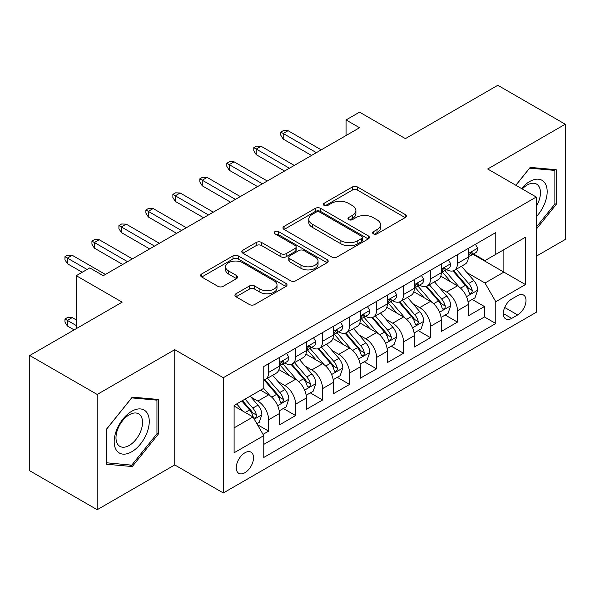 <?xml version="1.0" encoding="UTF-8"?>
<svg xmlns="http://www.w3.org/2000/svg" width="595" height="595" viewBox="0 0 595 595"><rect width="100%" height="100%" fill="white"/><g stroke="black" fill="none" stroke-linecap="round" stroke-linejoin="round"><path stroke-width="0.89" d="M373.385 233.842A2.618 1.51 0 0 0 377.089 233.842L405.225 217.599A3.748 2.164 0 0 0 406.318 216.067A3.748 2.164 0 0 0 405.225 214.542L357.558 187.023A3.748 2.164 0 0 0 352.262 187.023L324.126 203.267A2.618 1.51 0 0 0 323.36 204.338A2.618 1.51 0 0 0 324.126 205.409A2.618 1.51 0 0 0 327.838 205.409L331.475 203.304A11.982 6.917 0 0 1 348.425 203.304L352.396 205.595A11.982 6.917 0 0 1 355.907 210.489A11.982 6.917 0 0 1 352.396 215.383L348.759 217.48A2.618 1.51 0 0 0 347.986 218.551A2.618 1.51 0 0 0 348.759 219.622A2.618 1.51 0 0 0 352.463 219.622L356.108 217.525A11.982 6.917 0 0 1 373.05 217.525L377.022 219.815A11.982 6.917 0 0 1 380.532 224.709A11.982 6.917 0 0 1 377.022 229.596L373.385 231.7A2.618 1.51 0 0 0 372.611 232.771A2.618 1.51 0 0 0 373.385 233.842L373.385 231.7M244.895 472.72A12.205 7.051 120 0 0 252.868 461.965A12.205 7.051 120 0 0 251.001 452.178A12.205 7.051 120 0 0 244.895 452.788A12.205 7.051 120 0 0 236.922 463.542A12.205 7.051 120 0 0 238.788 473.33A12.205 7.051 120 0 0 244.895 472.72M236.014 293.737A3.748 2.164 0 0 0 234.921 295.261A3.748 2.164 0 0 0 236.014 296.793L249.387 304.514A3.748 2.164 0 0 0 254.682 304.514L285.935 286.47A3.748 2.164 0 0 0 287.028 284.946A3.748 2.164 0 0 0 285.935 283.413L238.268 255.895A3.748 2.164 0 0 0 232.972 255.895L201.727 273.938A3.748 2.164 0 0 0 200.627 275.463A3.748 2.164 0 0 0 201.727 276.995L217.882 286.321A3.748 2.164 0 0 0 223.177 286.321L236.55 278.601A3.748 2.164 0 0 0 237.643 277.069A3.748 2.164 0 0 0 236.55 275.537L228.539 270.918A10.018 5.786 0 0 1 225.602 266.828A10.018 5.786 0 0 1 231.79 261.48A10.018 5.786 0 0 1 242.701 262.737L274.079 280.855A10.018 5.786 0 0 1 277.017 284.946A10.018 5.786 0 0 1 270.829 290.286A10.018 5.786 0 0 1 259.918 289.029L254.682 286.009A3.748 2.164 0 0 0 249.387 286.009L236.014 293.737L236.014 296.793M536.251 256.229L565.25 239.48L565.25 124.229L497.807 85.286L405.411 138.635L359.551 112.158L346.059 119.945L359.551 127.732L103.262 275.693L89.778 267.906L76.286 275.693L76.286 328.648M97.193 394.455L97.193 509.714L174.752 464.933L174.752 349.674L97.193 394.455L29.75 355.52L122.146 302.171L76.286 275.693M174.752 349.674L223.311 377.713L536.251 197.042L536.251 312.301L223.311 492.972L223.311 377.713M565.25 124.229L487.692 169.002L536.251 197.042M331.742 256.966A3.748 2.164 0 0 0 337.038 256.966L368.283 238.922A3.748 2.164 0 0 0 369.383 237.398A3.748 2.164 0 0 0 368.283 235.865L320.623 208.347A3.748 2.164 0 0 0 315.328 208.347L284.075 226.39A3.748 2.164 0 0 0 282.982 227.915A3.748 2.164 0 0 0 284.075 229.447L331.742 256.966M275.991 234.408A2.618 1.51 0 0 1 278.653 234.78L278.653 231.663L327.109 259.643A3.748 2.164 0 0 1 328.202 261.168A3.748 2.164 0 0 1 327.109 262.7L295.864 280.736A3.748 2.164 0 0 1 290.568 280.736L242.901 253.217L242.901 250.16A3.748 2.164 0 0 0 241.808 251.692A3.748 2.164 0 0 0 242.901 253.217M242.901 250.16L256.274 242.44A3.748 2.164 0 0 1 261.569 242.44L280.899 253.604A3.748 2.164 0 0 0 286.195 253.604L295.068 248.479A3.748 2.164 0 0 0 296.161 246.955A3.748 2.164 0 0 0 295.068 245.423L274.942 233.805A2.618 1.51 0 0 1 274.176 232.734A2.618 1.51 0 0 1 275.79 231.336A2.618 1.51 0 0 1 278.653 231.663M97.193 509.714L29.75 470.771L29.75 355.52M263.035 434.365L268.635 431.137L257.442 424.674M251.068 397.163L257.843 401.075A15.262 8.813 60 0 1 268.635 419.765L279.427 413.532L279.427 424.904L295.611 415.563L283.339 408.475M278.051 381.588L284.819 385.501A15.262 8.813 60 0 1 295.611 404.191L306.403 397.958L306.403 409.33L322.587 399.989L310.315 392.901M305.027 366.014L311.795 369.926A15.262 8.813 60 0 1 322.587 388.617L333.379 382.384L333.379 393.756L349.57 384.407L337.291 377.327M332.003 350.44L338.778 354.352A15.262 8.813 60 0 1 349.57 373.043L360.354 366.81L360.354 378.182L376.546 368.833L364.266 361.745M358.978 334.866L365.754 338.778A15.262 8.813 60 0 1 376.546 357.469L387.338 351.236L387.338 362.608L403.522 353.259L391.25 346.171M385.954 319.292L392.73 323.197A15.262 8.813 60 0 1 403.522 341.887L414.313 335.662L414.313 347.026L430.497 337.685L418.226 330.597M412.937 303.71L419.706 307.622A15.262 8.813 60 0 1 430.497 326.313L441.289 320.088L441.289 331.452L457.473 322.111L457.473 310.739A15.262 8.813 -120 0 0 446.681 292.048L439.913 288.136M445.201 315.023L457.473 322.111M279.427 413.532A15.262 8.813 -120 0 0 268.635 394.842L260.543 390.171M306.403 397.958A15.262 8.813 -120 0 0 295.611 379.268L278.929 369.636M333.379 382.384A15.262 8.813 -120 0 0 322.587 363.694L305.904 354.062M360.354 366.81A15.262 8.813 -120 0 0 349.57 348.12L332.88 338.488M387.338 351.236A15.262 8.813 -120 0 0 376.546 332.546L359.863 322.914M414.313 335.662A15.262 8.813 -120 0 0 403.522 316.971L386.839 307.34M441.289 320.088A15.262 8.813 -120 0 0 430.497 301.397L413.815 291.758M517.635 295.633L511.7 299.054A11.826 6.828 120 0 0 503.972 309.482A11.826 6.828 120 0 0 505.787 318.957A11.826 6.828 120 0 0 511.7 318.37L517.635 314.948A11.826 6.828 120 0 0 525.363 304.521A11.826 6.828 120 0 0 523.548 295.046A11.826 6.828 120 0 0 517.635 295.633M234.103 427.864L252.987 416.961L263.778 435.652L263.778 457.458L495.784 323.509L495.784 301.702L484.992 283.012L466.889 272.562M263.778 435.652L234.103 452.788L234.103 405.433L263.778 388.304L263.778 366.498L495.784 232.548L495.784 254.355L525.459 237.226L525.459 284.574L495.784 301.702M284.678 362.987L284.819 363.069A15.262 8.813 60 0 0 292.45 363.828L303.242 357.595A15.262 8.813 -120 0 0 306.403 350.611L306.403 341.887M311.654 347.413L311.795 347.495A15.262 8.813 60 0 0 319.426 348.254L330.218 342.021A15.262 8.813 -120 0 0 333.379 335.037L333.379 326.313M338.637 331.839L338.778 331.921A15.262 8.813 60 0 0 346.409 332.679L357.193 326.447A15.262 8.813 -120 0 0 360.354 319.463L360.354 310.739M365.613 316.265L365.754 316.347A15.262 8.813 60 0 0 373.385 317.105L384.177 310.873A15.262 8.813 -120 0 0 387.338 303.889L387.338 295.165M392.588 300.691L392.73 300.772A15.262 8.813 60 0 0 400.361 301.524L411.152 295.299A15.262 8.813 -120 0 0 414.313 288.307L414.313 279.591M419.564 285.117L419.706 285.198A15.262 8.813 60 0 0 427.336 285.95L438.128 279.724A15.262 8.813 -120 0 0 441.289 272.733L441.289 264.009M263.778 444.376L484.456 316.971L484.456 306.537L468.265 315.878L468.265 304.506A15.262 8.813 -120 0 0 457.473 285.816L440.791 276.184M446.54 269.535L446.681 269.617A15.262 8.813 -120 0 0 454.312 270.375A15.262 8.813 -120 0 0 457.473 263.392L457.473 254.667M454.312 270.375L465.104 264.143A15.262 8.813 -120 0 0 468.265 257.159L468.265 248.435M268.635 363.694L268.635 372.418A15.262 8.813 60 0 1 265.474 379.402A15.262 8.813 60 0 1 263.778 380.019M265.474 379.402L276.266 373.169A15.262 8.813 -120 0 0 279.427 366.185L279.427 357.461M295.611 348.12L295.611 356.844A15.262 8.813 60 0 1 292.45 363.828M322.587 332.546L322.587 341.27A15.262 8.813 60 0 1 319.426 348.254M349.57 316.971L349.57 325.688A15.262 8.813 60 0 1 346.409 332.679M376.546 301.39L376.546 310.114A15.262 8.813 60 0 1 373.385 317.105M403.522 285.816L403.522 294.54A15.262 8.813 60 0 1 400.361 301.524M430.497 270.242L430.497 278.966A15.262 8.813 60 0 1 427.336 285.95M430.497 326.313L430.497 337.685M403.522 341.887L403.522 353.259M376.546 357.469L376.546 368.833M349.57 373.043L349.57 384.407M322.587 388.617L322.587 399.989M295.611 404.191L295.611 415.563M268.635 419.765L268.635 431.137M252.987 416.961L234.103 406.058M484.992 283.012L503.876 272.116L503.876 249.684L525.459 237.226M472.98 254.273L525.459 284.574M473.523 253.961L484.992 260.588L495.784 254.355M174.752 464.933L223.311 492.972M346.059 119.945L346.059 135.519M472.177 299.449L484.456 306.537M484.456 316.971L495.784 323.509M536.251 229.261L556.213 204.427L556.213 169.716L530.182 167.388L515.828 185.246M106.23 464.219L132.261 466.547L158.3 434.164L158.3 399.453L132.261 397.125L106.23 429.508L106.23 464.219M554.867 203.646L556.213 204.427M156.946 433.383L158.3 434.164M129.517 464.963L132.261 466.547M374.426 234.214L377.022 232.712A11.982 6.917 0 0 0 380.532 227.826L380.532 224.709M355.907 210.489L355.907 213.605A11.982 6.917 0 0 1 352.396 218.499L349.8 219.994M405.173 217.629L357.558 190.14A3.748 2.164 0 0 0 352.262 190.14L325.175 205.773M368.238 238.952L320.623 211.463A3.748 2.164 0 0 0 315.328 211.463L284.127 229.477M361.663 238.469A2.618 1.51 0 0 0 362.429 237.398A2.618 1.51 0 0 0 361.663 236.327L319.827 212.17A2.618 1.51 0 0 0 316.116 212.17L312.278 214.386A11.982 6.917 0 0 0 308.768 219.28A11.982 6.917 0 0 0 312.278 224.174L340.875 240.685A11.982 6.917 0 0 0 357.826 240.685L361.663 238.469L361.663 241.585A2.618 1.51 0 0 0 362.429 240.514L362.429 237.398M308.768 219.28L308.768 222.396A11.982 6.917 0 0 0 312.278 227.29L312.278 224.174M361.663 241.585L357.826 243.801A11.982 6.917 0 0 1 340.875 243.801L312.278 227.29M242.953 253.247L256.274 245.557L256.274 242.44M296.161 246.955L296.161 250.064A3.748 2.164 0 0 1 295.068 251.596L286.195 256.72A3.748 2.164 0 0 1 280.899 256.72L261.569 245.557A3.748 2.164 0 0 0 256.274 245.557M278.653 234.78L327.057 262.73M300.958 265.184A10.018 5.786 0 0 0 311.877 266.434A10.018 5.786 0 0 0 318.057 261.093A10.018 5.786 0 0 0 315.127 257.003L304.067 250.621A3.748 2.164 0 0 0 298.772 250.621L289.906 255.738A3.748 2.164 0 0 0 288.806 257.271A3.748 2.164 0 0 0 289.906 258.803L300.958 265.184L300.958 268.3A10.018 5.786 0 0 0 311.877 269.55A10.018 5.786 0 0 0 318.057 264.21L318.057 261.093M288.806 257.271L288.806 260.387A3.748 2.164 0 0 0 289.906 261.912L289.906 258.803M300.958 268.3L289.906 261.912M277.017 284.946L277.017 288.054A10.018 5.786 0 0 1 270.829 293.402A10.018 5.786 0 0 1 259.918 292.145L254.682 289.125A3.748 2.164 0 0 0 249.387 289.125L236.066 296.816M225.602 266.828L225.602 269.944A10.018 5.786 0 0 0 228.539 274.027L228.539 270.918M236.498 278.624L228.539 274.027M285.883 286.5L238.268 259.011A3.748 2.164 0 0 0 232.972 259.011L201.772 277.025M468.042 301.836L475.011 297.812L477.711 290.025A10.108 5.838 -120 0 0 473.769 280.528L461.445 266.262M458.976 286.805L444.889 270.494M450.958 282.052L442.784 272.592A24.224 13.99 -120 0 0 442.033 271.744M452.944 270.926L465.409 285.362A10.108 5.838 60 0 1 469.009 292.324L469.745 293.521L471.114 293.328L472.028 292.219L472.252 290.457A10.108 5.838 -120 0 0 468.644 283.488L456.32 269.223M453.673 270.688L467.068 286.202A5.154 2.975 60 0 1 468.369 288.211L472.252 290.457M475.412 244.307L477.711 248.279A10.108 5.838 60 0 1 475.613 252.756L470.489 255.716A10.108 5.838 -120 0 0 472.252 253.388L472.036 252.488L470.771 252.741L469.009 255.255A10.108 5.838 60 0 1 468.265 256.69M468.607 256.185L468.644 256.185A10.108 5.838 -120 0 0 470.489 255.716M316.384 152.647L283.205 133.496L283.205 139.096L280.773 135.206L280.773 132.09L283.205 133.496L288.054 130.692L321.24 149.843M283.205 139.096L311.527 155.451M280.773 132.09L283.473 130.536L288.054 130.692M536.251 216.729A24.797 14.317 120 0 0 546.85 187.968A24.797 14.317 120 0 0 529.639 181.542A24.797 14.317 120 0 0 521.518 188.533M536.251 206.331A18.772 10.836 120 0 0 536.571 184.108A18.772 10.836 120 0 0 527.177 185.038A18.772 10.836 120 0 0 522.269 188.965M515.88 185.276L529.639 168.162L554.867 170.408L554.867 204.04L536.251 227.201M553.194 169.449L554.867 170.408M146.913 432.885A24.797 14.317 120 0 0 140.494 408.929A24.797 14.317 120 0 0 116.538 430.17A24.797 14.317 120 0 0 122.957 454.119A24.797 14.317 120 0 0 146.913 432.885M140.762 431.13A18.772 10.836 120 0 0 138.65 413.845A18.772 10.836 120 0 0 117.765 429.077A18.772 10.836 120 0 0 119.878 446.362A18.772 10.836 120 0 0 140.762 431.13M106.498 462.903L106.498 429.27L131.726 397.891L156.946 400.145L156.946 433.777L131.726 465.156L106.23 462.746M155.28 399.178L156.946 400.145M441.059 317.41L448.035 313.387L450.727 305.599A10.108 5.838 -120 0 0 446.793 296.109L434.469 281.837M432 302.379L417.913 286.069M423.982 297.634L415.801 288.166A24.224 13.99 -120 0 0 415.057 287.318M425.961 286.5L438.433 300.936A10.108 5.838 60 0 1 442.033 307.898L442.769 309.095L444.138 308.902L445.053 307.793L445.276 306.031A10.108 5.838 -120 0 0 441.669 299.062L429.345 284.797M426.697 286.262L440.092 301.777A5.154 2.975 60 0 1 441.393 303.792L445.276 306.031M414.083 332.984L421.059 328.961L423.752 321.174A10.108 5.838 -120 0 0 419.817 311.683L407.493 297.411M405.016 317.953L390.93 301.643M397.006 313.208L388.825 303.74A24.224 13.99 -120 0 0 388.074 302.9M398.985 302.074L411.45 316.51A10.108 5.838 60 0 1 415.057 323.472L415.793 324.669L417.162 324.483L418.077 323.368L418.292 321.605A10.108 5.838 -120 0 0 414.693 314.643L402.361 300.371M399.721 301.836L413.116 317.351A5.154 2.975 60 0 1 414.41 319.366L418.292 321.605M387.107 348.566L394.076 344.535L396.776 336.748A10.108 5.838 -120 0 0 392.841 327.257L380.51 312.985M378.041 333.527L363.954 317.217M370.023 328.782L361.849 319.314A24.224 13.99 -120 0 0 361.098 318.474M372.009 317.648L384.474 332.084A10.108 5.838 60 0 1 388.081 339.046L388.818 340.251L390.179 340.057L391.094 338.942L391.317 337.179A10.108 5.838 -120 0 0 387.709 330.218L375.386 315.945M372.738 317.418L386.14 332.925A5.154 2.975 60 0 1 387.434 334.94L391.317 337.179M360.131 364.14L367.1 360.116L369.8 352.322A10.108 5.838 -120 0 0 365.858 342.832L353.534 328.559M351.065 349.109L336.978 332.798M343.047 344.356L334.873 334.888A24.224 13.99 -120 0 0 334.122 334.048M345.033 333.222L357.498 347.659A10.108 5.838 60 0 1 361.106 354.627L361.842 355.825L363.203 355.632L364.118 354.516L364.341 352.753A10.108 5.838 -120 0 0 360.734 345.792L348.41 331.519M345.762 332.992L359.157 348.499A5.154 2.975 60 0 1 360.458 350.514L364.341 352.753M448.437 259.889L450.727 263.86A10.108 5.838 60 0 1 448.637 268.33L443.513 271.29A10.108 5.838 -120 0 0 445.276 268.962L445.06 268.062L443.796 268.315L442.033 270.829A10.108 5.838 60 0 1 441.289 272.265M441.624 271.766L441.669 271.766A10.108 5.838 -120 0 0 443.513 271.29M289.408 168.221L256.222 149.07L256.222 154.678L253.797 150.78L253.797 147.664L256.222 149.07L261.079 146.266L294.265 165.425M256.222 154.678L284.551 171.025M253.797 147.664L256.497 146.11L261.079 146.266M421.461 275.463L423.752 279.434A10.108 5.838 60 0 1 421.662 283.904L416.537 286.864A10.108 5.838 -120 0 0 418.292 284.536L418.084 283.637L416.82 283.889L415.057 286.403A10.108 5.838 60 0 1 414.313 287.846M414.648 287.34L414.693 287.34A10.108 5.838 -120 0 0 416.537 286.864M262.432 183.803L229.246 164.644L229.246 170.252L226.821 166.355L226.821 163.238L229.246 164.644L234.103 161.84L267.281 180.999M229.246 170.252L257.575 186.607M226.821 163.238L229.514 161.684L234.103 161.84M394.485 291.037L396.776 295.008A10.108 5.838 60 0 1 394.686 299.478L389.554 302.438A10.108 5.838 -120 0 0 391.317 300.111L391.101 299.211L389.844 299.464L388.081 301.977A10.108 5.838 60 0 1 387.338 303.42M387.672 302.914L387.709 302.914A10.108 5.838 -120 0 0 389.554 302.438M235.449 199.377L202.27 180.218L202.27 185.826L199.846 181.929L199.846 178.82L202.27 180.218L207.127 177.414L240.306 196.573M202.27 185.826L230.592 202.181M199.846 178.82L202.538 177.258L207.127 177.414M367.509 306.611L369.8 310.583A10.108 5.838 60 0 1 367.703 315.053L362.578 318.013A10.108 5.838 -120 0 0 364.341 315.685L364.125 314.792L362.861 315.038L361.106 317.551A10.108 5.838 60 0 1 360.354 318.994M360.696 318.489L360.734 318.489A10.108 5.838 -120 0 0 362.578 318.013M208.473 214.951L175.294 195.792L175.294 201.4L172.862 197.51L172.862 194.394L175.294 195.792L180.151 192.988L213.33 212.147M175.294 201.4L203.616 217.755M172.862 194.394L175.562 192.832L180.151 192.988M333.155 379.714L340.124 375.69L342.824 367.896A10.108 5.838 -120 0 0 338.882 358.406L326.558 344.133M324.089 364.683L310.002 348.373M316.071 359.93L307.898 350.462A24.224 13.99 -120 0 0 307.146 349.622M318.05 348.804L330.522 363.233A10.108 5.838 60 0 1 334.122 370.202L334.859 371.399L336.227 371.206L337.142 370.097L337.365 368.327A10.108 5.838 -120 0 0 333.758 361.366L321.434 347.093M318.786 348.566L332.181 364.073A5.154 2.975 60 0 1 333.483 366.089L337.365 368.327M340.526 322.185L342.824 326.157A10.108 5.838 60 0 1 340.727 330.634L335.602 333.587A10.108 5.838 -120 0 0 337.365 331.259L337.149 330.366L335.885 330.619L334.122 333.133A10.108 5.838 60 0 1 333.379 334.568M333.721 334.063L333.758 334.063A10.108 5.838 -120 0 0 335.602 333.587M181.497 230.525L148.319 211.366L148.319 216.974L145.887 213.084L145.887 209.968L148.319 211.366L153.168 208.562L186.354 227.721M148.319 216.974L176.641 233.329M145.887 209.968L148.586 208.406L153.168 208.562M306.172 395.288L313.149 391.265L315.841 383.478A10.108 5.838 -120 0 0 311.906 373.98L299.583 359.715M297.113 380.257L283.027 363.947M289.096 375.505L280.914 366.044A24.224 13.99 -120 0 0 280.163 365.196M291.074 364.378L303.547 378.807A10.108 5.838 60 0 1 307.146 385.776L307.883 386.973L309.251 386.78L310.166 385.672L310.382 383.909A10.108 5.838 -120 0 0 306.782 376.94L294.458 362.667M291.81 364.14L305.205 379.647A5.154 2.975 60 0 1 306.507 381.663L310.382 383.909M313.55 337.759L315.841 341.731A10.108 5.838 60 0 1 313.751 346.208L308.627 349.168A10.108 5.838 -120 0 0 310.382 346.833L310.174 345.94L308.909 346.193L307.146 348.707A10.108 5.838 60 0 1 306.403 350.143M306.737 349.637L306.782 349.637A10.108 5.838 -120 0 0 308.627 349.168M154.522 246.099L121.335 226.94L121.335 232.548L118.911 228.659L118.911 225.542L121.335 226.94L126.192 224.144L159.378 243.296M121.335 232.548L149.665 248.903M118.911 225.542L121.611 223.988L126.192 224.144M279.196 410.862L286.173 406.839L288.865 399.052A10.108 5.838 -120 0 0 284.931 389.554L272.607 375.289M270.13 395.831L263.682 388.356M262.12 391.086L261.071 389.866M264.098 379.952L276.563 394.388A10.108 5.838 60 0 1 280.171 401.35L280.907 402.547L282.275 402.354L283.19 401.246L283.406 399.483A10.108 5.838 -120 0 0 279.806 392.514L267.475 378.249M264.834 379.714L278.229 395.229A5.154 2.975 60 0 1 279.524 397.237L283.406 399.483M286.574 353.333L288.865 357.305A10.108 5.838 60 0 1 286.775 361.782L281.651 364.742A10.108 5.838 -120 0 0 283.406 362.414L283.198 361.515L281.933 361.767L280.171 364.281A10.108 5.838 60 0 1 279.427 365.717M279.762 365.211L279.806 365.211A10.108 5.838 -120 0 0 281.651 364.742M127.546 261.674L94.36 242.522L94.36 248.122L91.935 244.233L91.935 241.116L94.36 242.522L99.216 239.718L132.395 258.87M94.36 248.122L122.689 264.478M91.935 241.116L94.627 239.562L99.216 239.718M256.899 423.737L259.189 422.413L261.889 414.626A10.108 5.838 -120 0 0 257.955 405.136L250.19 396.151M242.946 411.167L236.706 403.938M235.137 406.66L234.103 405.455M241.83 400.978L249.588 409.962A10.108 5.838 60 0 1 253.195 416.924L253.931 418.121L255.292 417.928L256.207 416.82L256.43 415.057A10.108 5.838 -120 0 0 252.823 408.088L245.066 399.104M242.455 400.613L251.254 410.803A5.154 2.975 60 0 1 252.548 412.818L256.43 415.057M67.384 326L64.959 322.111L64.959 318.994L67.651 317.44L72.24 317.596L67.384 320.393L67.384 326L74.13 329.898M64.959 318.994L76.286 325.539M72.24 317.596L76.286 319.932M87.078 269.461L67.384 258.096L67.384 263.704L64.959 259.807L64.959 256.69L67.384 258.096L72.24 255.292L105.419 274.451M67.384 263.704L82.222 272.265M64.959 256.69L67.651 255.136L72.24 255.292M257.843 401.075L268.635 394.842M284.819 385.501L295.611 379.268M311.795 369.926L322.587 363.694M338.778 354.352L349.57 348.12M365.754 338.778L376.546 332.546M392.73 323.197L403.522 316.971M419.706 307.622L430.497 301.397M446.681 292.048L457.473 285.816M457.473 263.392L468.265 257.159M268.635 372.418L279.427 366.185M295.611 356.844L306.403 350.611M322.587 341.27L333.379 335.037M349.57 325.688L360.354 319.463M376.546 310.114L387.338 303.889M403.522 294.54L414.313 288.307M430.497 278.966L441.289 272.733M457.473 310.739L468.265 304.506M504.701 307.474L517.635 314.948M503.34 313.543L511.7 318.37M377.022 232.712L377.022 229.596M348.759 219.622L348.759 217.48M352.396 218.499L352.396 215.383M324.126 205.409L324.126 203.267M352.262 190.14L352.262 187.023M357.558 190.14L357.558 187.023M405.225 217.599L405.225 214.542M284.075 229.447L284.075 226.39M315.328 211.463L315.328 208.347M320.623 211.463L320.623 208.347M368.283 238.922L368.283 235.865M340.875 243.801L340.875 240.685M357.826 243.801L357.826 240.685M261.569 245.557L261.569 242.44M280.899 256.72L280.899 253.604M286.195 256.72L286.195 253.604M295.068 251.596L295.068 248.479M327.109 262.7L327.109 259.643M249.387 289.125L249.387 286.009M254.682 289.125L254.682 286.009M259.918 292.145L259.918 289.029M236.55 278.601L236.55 275.537M201.727 276.995L201.727 273.938M232.972 259.011L232.972 255.895M238.268 259.011L238.268 255.895M285.935 286.47L285.935 283.413M466.495 296.652L477.644 290.219M468.644 283.488L473.769 280.528M460.582 288.144L465.409 285.362M477.644 248.167L468.265 253.574M470.943 252.63L472.252 253.388M439.519 312.226L450.66 305.793M441.669 299.062L446.793 296.109M433.606 303.718L438.433 300.936M412.543 327.8L423.685 321.367M414.693 314.643L419.817 311.683M406.63 319.292L411.45 316.51M385.567 343.375L396.709 336.941M387.709 330.218L392.841 327.257M379.655 334.866L384.474 332.084M358.592 358.956L369.733 352.523M360.734 345.792L365.858 342.832M352.679 350.44L357.498 347.659M450.66 263.741L441.289 269.156M443.967 268.204L445.276 268.962M423.685 279.315L414.313 284.73M416.991 283.785L418.292 284.536M396.709 294.889L387.338 300.304M390.015 299.359L391.317 300.111M369.733 310.464L360.354 315.878M363.032 314.933L364.341 315.685M331.608 374.53L342.757 368.097M333.758 361.366L338.882 358.406M325.696 366.022L330.522 363.233M342.757 326.038L333.379 331.452M336.056 330.508L337.365 331.259M304.633 390.104L315.774 383.671M306.782 376.94L311.906 373.98M298.72 381.596L303.547 378.807M315.774 341.619L306.403 347.026M309.08 346.082L310.382 346.833M277.657 405.678L288.798 399.245M279.806 392.514L284.931 389.554M271.744 397.17L276.563 394.388M288.798 357.193L279.427 362.6M282.104 361.656L283.406 362.414M254.266 419.185L261.822 414.819M252.823 408.088L257.955 405.136M245.222 412.484L249.588 409.962"/></g></svg>
